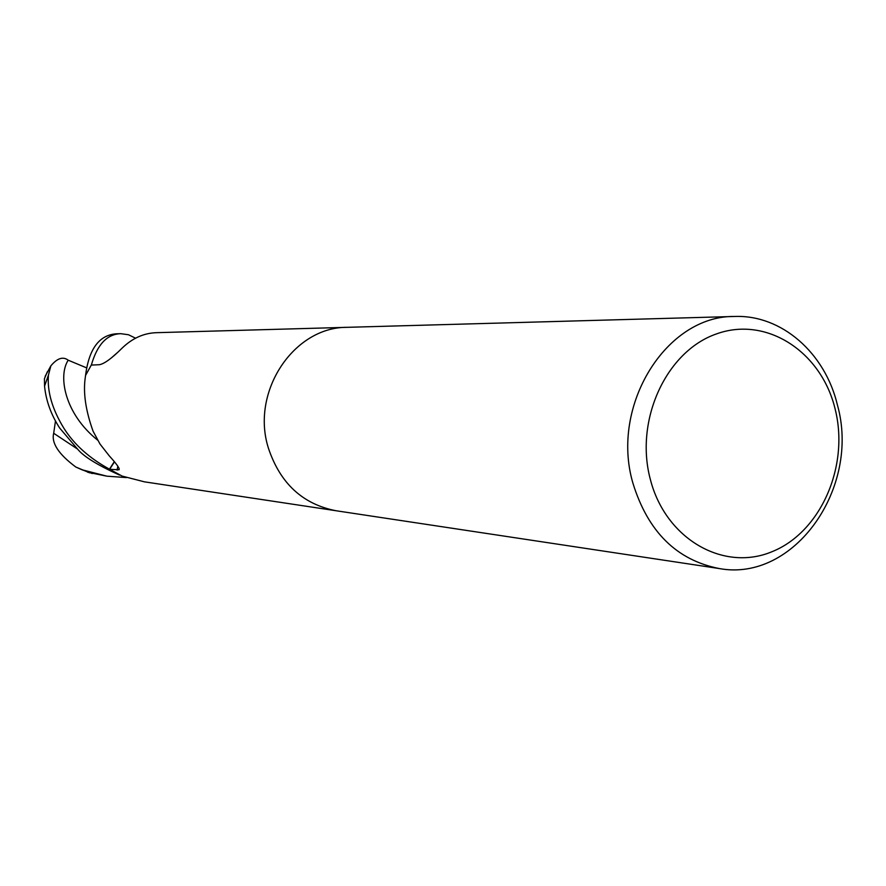 <?xml version="1.0" encoding="UTF-8"?>
<svg xmlns="http://www.w3.org/2000/svg" width="886" height="886" viewBox="0 0 886 886"><rect width="100%" height="100%" fill="white"/><g stroke="black" fill="none" stroke-linecap="round" stroke-linejoin="round"><path stroke-width="1.33" d="M268.369 448.017C280.109 483.346 302.691 504.256 336.126 510.757C302.691 504.256 280.109 483.346 268.369 448.017C250.461 391.789 293.787 326.757 347.301 327.322L734.583 316.468C781.596 314.585 825.076 352.949 837.392 404.902C860.782 487.588 794.31 582.501 719.233 568.546C676.605 560.162 647.821 531.633 632.859 482.981C610.089 405.367 666.46 315.383 734.583 316.468M85.521 375.852L85.266 377.613C83.051 392.664 85.654 410.528 93.074 431.205L100.063 444.119L109.188 455.769C116.897 464.242 120.164 468.915 119.001 469.79L109.631 469.292L114.471 461.85M335.783 510.701L144.396 481.829L122.146 476.092L109.631 469.292M835.11 408.922C849.619 465.936 820.857 532.109 772.071 551.679C723.53 572.101 665.652 539.098 650.379 479.547C634.354 420.285 666.194 351.221 716.453 333.922C766.501 315.737 821.311 351.642 835.11 408.922M346.958 327.333L156.357 332.682C143.632 333.125 132.18 338.319 121.98 348.253C111.791 358.387 104.238 363.88 99.332 364.722L91.269 365.076L85.577 375.387L85.266 377.613M47.368 371.732L44.433 378.676L44.555 386.13C45.994 400.671 51.023 414.637 59.65 428.004L77.924 449.501C83.926 456.689 97.781 465.216 119.466 475.062L109.454 469.17C89.342 458.151 74.191 444.573 63.991 428.414C52.329 409.52 47.135 391.778 48.42 375.188L50.856 365.863C57.247 358.177 63.028 356.283 68.2 360.192L86.274 367.723M126.521 477.587L106.852 476.17L81.877 469.735L75.831 467.033C58.598 454.219 51.222 442.967 53.692 433.276L55.464 421.06M91.635 365.054L91.402 364.888C97.283 344.499 107.073 334.1 120.762 333.679L128.47 334.742L135.514 338.175M120.762 333.679L116.343 333.8C99.21 335.019 88.954 348.907 85.543 375.465L85.554 375.609M87.725 472.238L106.852 476.17M114.305 461.661L109.454 469.17M85.543 375.465L91.402 364.888M117.805 466.136L117.14 470.123M53.692 433.276L77.259 448.881M117.506 352.506L111.337 357.933M68.2 360.203C57.823 375.952 64.645 413.784 97.615 440.132M44.555 386.13L48.42 375.188M92.244 473.534L81.877 469.735M336.126 510.757L719.233 568.546M119.189 468.783L119.001 469.79M50.856 365.863L45.175 376.251M75.831 467.033L89.63 472.836"/></g></svg>
